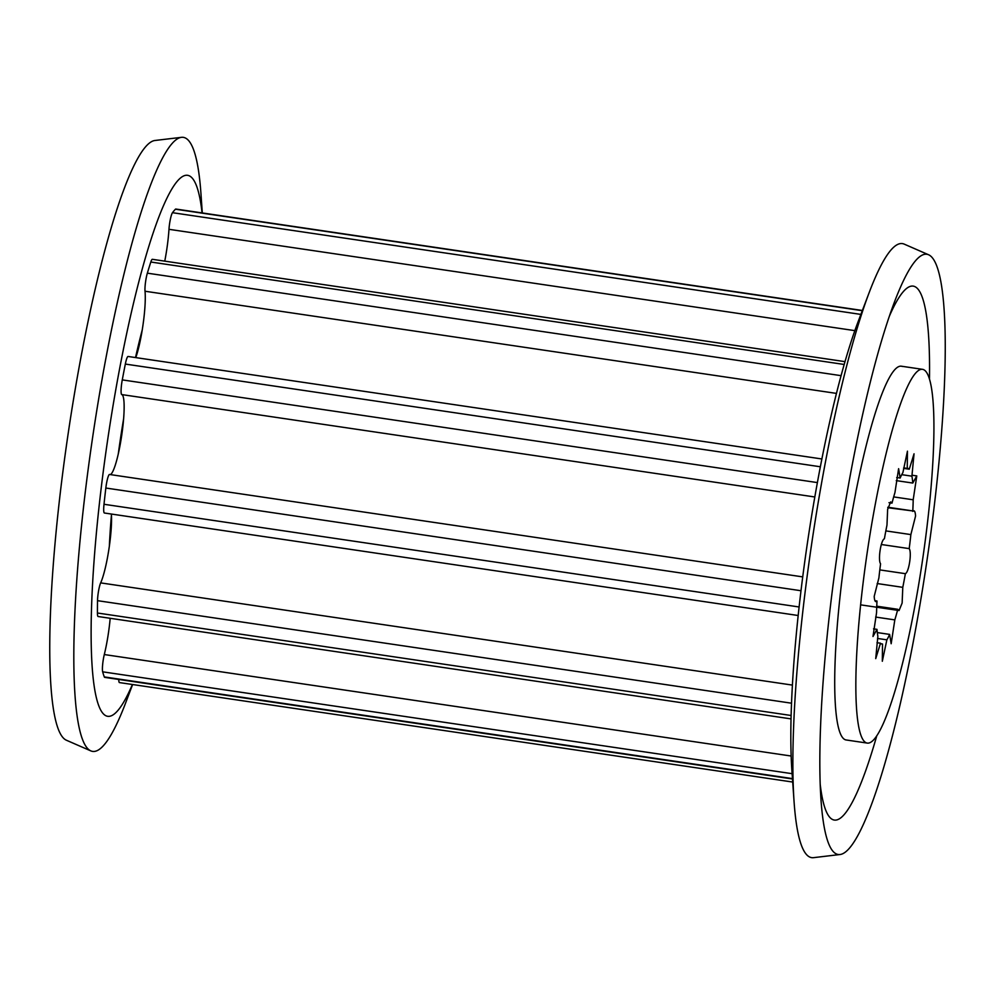 <?xml version="1.0" encoding="UTF-8"?>
<svg xmlns="http://www.w3.org/2000/svg" width="995" height="995" viewBox="0 0 995 995"><rect width="100%" height="100%" fill="white"/><g stroke="black" fill="none" stroke-linecap="round" stroke-linejoin="round"><path stroke-width="1.49" d="M923.447 369.58A188.913 27.922 -81.6 0 1 922.017 563.556A188.913 27.922 -81.6 0 1 867.279 743.091A188.913 27.922 -81.6 0 1 866.322 742.842A188.913 27.922 -81.6 0 1 867.752 548.867A188.913 27.922 -81.6 0 1 922.489 369.332A188.913 27.922 -81.6 0 1 923.447 369.58M135.793 357.603A40.447 5.982 98.4 0 0 142.235 329.93A40.447 5.982 98.4 0 0 145.021 291.236A11.654 1.716 -81.6 0 1 147.347 273.165A242.892 35.907 -81.6 0 1 150.817 262.021A11.654 1.716 -81.6 0 1 152.359 259.309L845.004 361.645M110.196 474.578A40.447 5.982 98.4 0 0 118.268 453.994A40.447 5.982 98.4 0 0 123.616 418.796A40.447 5.982 98.4 0 0 121.9 394.617A40.447 5.982 98.4 0 0 121.763 394.58A11.654 1.716 -81.6 0 1 121.726 394.567A11.654 1.716 -81.6 0 1 122.273 379.891A242.892 35.907 -81.6 0 1 125.333 364.07A11.654 1.716 -81.6 0 1 128.106 356.471L821.882 458.969M104.45 513.01A11.654 1.716 -81.6 0 1 104.4 513.01A11.654 1.716 -81.6 0 1 104.338 512.985A11.654 1.716 -81.6 0 1 104.002 504.278A242.892 35.907 -81.6 0 1 105.831 488.035A11.654 1.716 -81.6 0 1 109.537 474.478A11.654 1.716 -81.6 0 1 109.612 474.503M98.194 616.514A11.654 1.716 -81.6 0 1 98.132 616.514A11.654 1.716 -81.6 0 1 98.082 616.49A11.654 1.716 -81.6 0 1 97.423 613.007A242.892 35.907 -81.6 0 1 97.522 600.669A11.654 1.716 -81.6 0 1 100.657 582.883A40.447 5.982 98.4 0 0 109.338 546.267A40.447 5.982 98.4 0 0 111.44 514.9A40.447 5.982 98.4 0 0 111.39 514.042M104.749 677.371A11.654 1.716 -81.6 0 1 104.686 677.371A11.654 1.716 -81.6 0 1 104.624 677.359A11.654 1.716 -81.6 0 1 104.313 676.923A242.892 35.907 -81.6 0 1 102.659 671.824A11.654 1.716 -81.6 0 1 104.301 654.548A40.447 5.982 98.4 0 0 110.184 618.293M119.537 682.582A11.654 1.716 -81.6 0 1 119.475 682.582A11.654 1.716 -81.6 0 1 119.412 682.57A11.654 1.716 -81.6 0 1 118.766 679.448M164.76 261.138A40.447 5.982 98.4 0 0 168.976 229.31A11.654 1.716 -81.6 0 1 172.483 212.694A242.892 35.907 -81.6 0 1 175.443 209.211A11.654 1.716 -81.6 0 1 175.816 209.037L862.379 310.477M909.268 469.205L914.044 453.795L911.905 476.17A88.766 13.122 -81.6 0 1 912.788 483.06L916.781 475.921L913.199 499.788A88.766 13.122 -81.6 0 1 912.763 511.393C914.318 509.826 915.251 511.355 915.574 516.007L910.86 534.589A88.766 13.122 -81.6 0 1 909.194 548.618C911.98 552.387 908.908 572.411 905.363 573.667A88.766 13.122 -81.6 0 1 902.788 587.336L902.129 603.057L899.07 610.532L897.788 609.288A88.766 13.122 -81.6 0 1 894.816 619.885L891.159 643.74L889.629 634.4A88.766 13.122 -81.6 0 1 886.868 639.835L882.316 661.252L882.528 644.026A88.766 13.122 -81.6 0 1 881.906 644.026A88.766 13.122 -81.6 0 1 880.5 643.218L875.724 658.628L877.864 636.253A88.766 13.122 -81.6 0 1 876.981 629.362L872.988 636.501L876.57 612.634A88.766 13.122 -81.6 0 1 877.005 601.03C875.451 602.597 874.518 601.067 874.195 596.415L878.908 577.834A88.766 13.122 -81.6 0 1 880.575 563.804C877.789 560.036 880.861 539.999 884.406 538.755A88.766 13.122 -81.6 0 1 886.98 525.086L887.639 509.365L890.699 501.89L891.993 503.134A88.766 13.122 -81.6 0 1 894.953 492.537L898.609 468.682L900.139 478.023A88.766 13.122 -81.6 0 1 902.9 472.588L907.452 451.17L907.241 468.396A88.766 13.122 -81.6 0 1 907.863 468.396A88.766 13.122 -81.6 0 1 908.298 468.521A88.766 13.122 -81.6 0 1 909.268 469.205L903.609 468.371M909.194 548.618L881.408 544.514M905.363 573.667L879.804 569.899M897.788 609.288L876.757 606.191M894.816 619.885L875.637 617.062M886.868 639.835L877.54 638.454M889.629 634.4L877.304 632.584M880.5 643.218L876.993 642.695M882.528 644.026L881.321 643.84M876.981 629.362L873.523 628.852M875.998 601.353L877.005 601.03L875.053 600.731M891.993 503.134L888.97 502.686M900.139 478.023L896.706 477.513M907.241 468.396L903.696 467.874M912.788 483.06L896.284 480.622M911.905 476.17L901.731 474.665M887.838 507.239L913.771 511.069L887.789 507.711M913.199 499.788L893.672 496.903M902.788 587.336L877.167 583.543M109.338 546.267A188.913 27.922 -81.6 0 1 111.44 514.9A188.913 27.922 98.4 0 0 109.338 546.267M118.268 453.994A188.913 27.922 -81.6 0 1 123.616 418.796A188.913 27.922 98.4 0 0 118.268 453.994M135.519 357.566A188.913 27.922 -81.6 0 1 142.235 329.93A188.913 27.922 98.4 0 0 135.519 357.566M910.86 534.589L885.848 530.895M836.683 854.083A303.375 44.837 98.4 0 0 840.016 854.518A303.375 44.837 98.4 0 0 926.905 560.944A303.375 44.837 98.4 0 0 928.621 254.782A303.375 44.837 98.4 0 0 928.397 254.683A303.375 44.837 98.4 0 0 894.604 301.634A303.375 44.837 98.4 0 0 820.999 799.831A303.375 44.837 98.4 0 0 836.683 854.083M820.203 784.334A269.869 39.887 98.4 0 0 832.964 819.693A269.869 39.887 98.4 0 0 876.769 735.815M929.479 379.045A269.869 39.887 98.4 0 0 914.554 286.485A269.869 39.887 98.4 0 0 889.356 316.236M928.621 254.782L904.181 244.111A310.353 45.87 98.4 0 0 903.957 244.024A310.353 45.87 98.4 0 0 869.381 292.045A310.353 45.87 98.4 0 0 794.072 801.709A310.353 45.87 98.4 0 0 810.117 857.217A310.353 45.87 98.4 0 0 813.537 857.665L840.016 854.518M869.381 292.045L858.225 321.385A273.426 40.409 98.4 0 0 791.883 770.404L794.072 801.709M902.316 366.458A188.913 27.922 98.4 0 0 901.37 366.21A188.913 27.922 98.4 0 0 846.621 545.745A188.913 27.922 98.4 0 0 845.203 739.72A188.913 27.922 98.4 0 0 846.148 739.969L867.279 743.091M202.296 212.955L200.928 193.291A310.353 45.87 98.4 0 0 184.883 137.783A310.353 45.87 98.4 0 0 181.463 137.335L154.984 140.482A303.375 44.837 98.4 0 0 68.095 434.056A303.375 44.837 98.4 0 0 66.379 740.218L90.819 750.889A310.353 45.87 98.4 0 0 91.043 750.976A310.353 45.87 98.4 0 0 125.619 702.955L132.621 684.523M202.072 212.918A273.426 40.409 98.4 0 0 188.975 175.692A273.426 40.409 98.4 0 0 109.077 430.462A273.426 40.409 98.4 0 0 106.303 715.927A273.426 40.409 98.4 0 0 132.397 684.498M181.463 137.335A310.353 45.87 98.4 0 0 92.585 437.676A310.353 45.87 98.4 0 0 90.819 750.889M145.021 291.236L836.472 393.398M122.273 379.891L817.393 482.587M121.763 394.58L814.818 496.978M104.002 504.278L799.109 606.975M97.423 613.007L791.112 715.492M104.313 676.923L792.455 778.6M168.976 229.31L854.842 330.638M172.483 212.694L860.886 314.408M175.443 209.211L862.292 310.689M102.659 671.824L792.119 773.687M104.301 654.548L791.149 756.026M97.522 600.669L791.535 703.204M100.657 582.883L792.406 685.095M105.831 488.035L801 590.731M125.333 364.07L820.365 466.767M147.347 273.165L841.086 375.662M150.817 262.021L844.195 364.469M119.475 682.582L792.704 782.045M104.686 677.371L792.493 778.986M98.132 616.514L791.037 718.887M104.4 513.01L798.177 615.507M109.537 474.478L802.729 576.889M922.489 369.332L901.37 366.21M899.07 610.532L860.613 604.848M916.781 475.921L912.042 475.212"/></g></svg>
